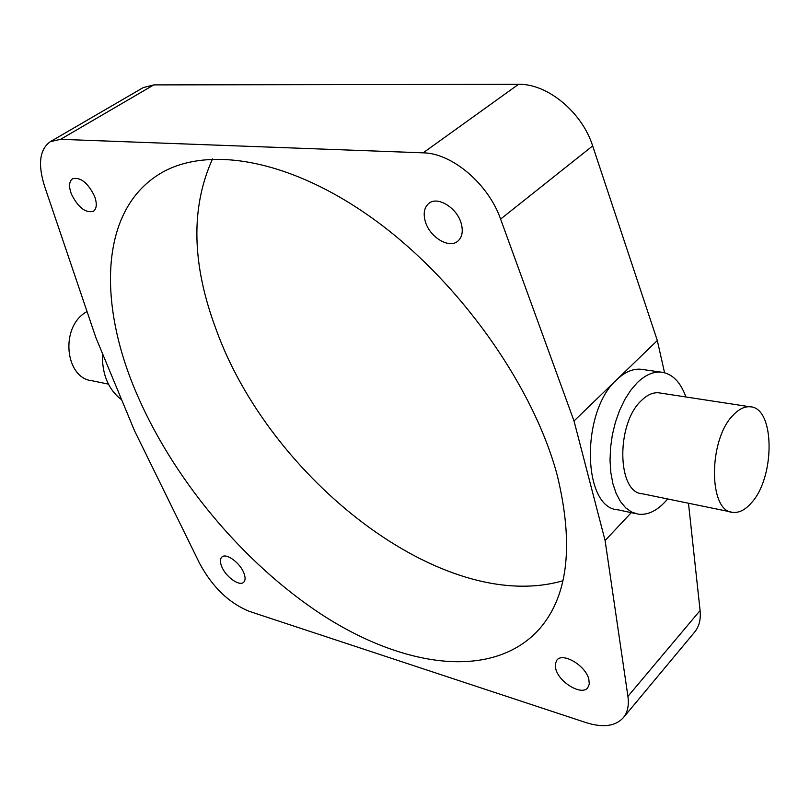 <?xml version="1.0" encoding="UTF-8"?>
<svg xmlns="http://www.w3.org/2000/svg" width="810" height="810" viewBox="0 0 810 810"><rect width="100%" height="100%" fill="white"/><g stroke="black" fill="none" stroke-linecap="round" stroke-linejoin="round"><path stroke-width="1.21" d="M87.024 311.496L85.475 312.478C59.95 327.908 65.225 378.371 92.168 380.781L108.398 384.112M751.224 503.04C775.433 477.363 775.038 407.157 749.989 406.782C744.451 406.367 738.882 409.121 733.273 415.024C708.173 439.496 708.345 512.031 732.898 512.355C739.085 513.014 745.19 509.905 751.224 503.04M660.413 393.073L658.662 392.799C652.911 392.334 647.18 394.895 641.459 400.494C615.833 423.61 617.017 493.047 642.462 493.786L731.065 511.981M685.898 396.971C680.471 381.814 672.168 373.531 661 372.124C653.093 371.537 645.185 375.05 637.278 382.664L630.706 390.288L624.733 399.644L619.569 410.437L615.397 422.314L612.35 434.889L610.548 447.748L610.031 460.434L610.831 472.544L612.897 483.671L616.147 493.452L620.48 501.603L625.715 507.87L631.699 512.092L638.219 514.168C647.433 515.271 656.434 511.13 665.223 501.734L667.642 498.96M643.13 369.573L640.69 369.228C632.731 368.631 624.783 372.094 616.845 379.606C580.416 411.328 582.279 508.629 618.182 509.834L635.486 513.581M221.606 566.301C219.925 561.927 220.016 558.839 221.889 557.027C226.111 552.633 240.185 562.869 243.931 573.166C245.552 577.469 245.46 580.507 243.638 582.279C239.375 586.723 225.413 576.538 221.606 566.301M425.209 221.13C423.093 213.141 424.339 207.218 428.925 203.34C437.744 195.767 457.447 208.109 461.335 223.874C463.29 231.67 462.085 237.452 457.731 241.228C448.831 249.024 429.27 236.793 425.209 221.13M71.472 194.258C68.647 186.624 69.002 181.45 72.546 178.747C80.392 176.863 87.703 182.614 94.466 196.01C97.19 203.543 96.835 208.646 93.393 211.288C85.566 213.253 78.256 207.573 71.472 194.258M555.792 668.999L555.265 663.896L556.915 660.069C562.818 652.07 585.65 665.577 588.819 679.155L589.295 684.106L587.716 687.822C581.702 695.942 559.072 682.455 555.792 668.999M134.602 388.77C98.314 301.421 100.511 211.531 158.163 174.859C204.302 145.101 288.016 157.484 373.4 218.983C458.642 280.321 533.324 385.489 557.25 475.349C574.452 546.527 567.82 598.499 537.334 631.284C489.999 680.4 402.084 666.498 322.562 615.114C242.635 563.001 171.133 476.898 134.602 388.77M562.909 580.76C442.382 615.529 269.234 477.9 215.997 329.103C191.727 264.232 190.563 207.522 212.514 158.983M657.315 340.504L574.017 420.977L605.1 540.543L627.922 696.377C629.147 705.348 627.608 712.466 623.285 717.741C615.327 726.307 602.913 727.927 586.045 722.611L249.358 611.378C229.068 603.096 212.524 587.189 199.746 563.659L134.511 430.728L95.833 337.486L44.621 186.381C37.665 164.339 39.568 149.435 50.311 141.669L143.228 87.601L153.819 84.898L518.542 84.321C547.216 83.501 582.076 112.144 592.667 145.901L657.315 340.504L664.554 372.732M631.243 512.659L605.1 540.543M688.48 503.233L700.093 610.527C700.974 619.397 699.151 626.596 694.626 632.104L623.285 717.741M50.311 141.669L60.558 139.33L423.174 152.837C451.99 153.1 488.45 183.981 500.6 219.095L574.017 420.977M102.424 353.373C101.878 374.19 108.307 389.681 121.703 399.846M153.819 84.898L60.558 139.33M518.542 84.321L423.174 152.837M592.667 145.901L500.6 219.095M700.093 610.527L627.922 696.377M749.989 406.782L658.662 392.799M661 372.124L640.69 369.228"/></g></svg>
